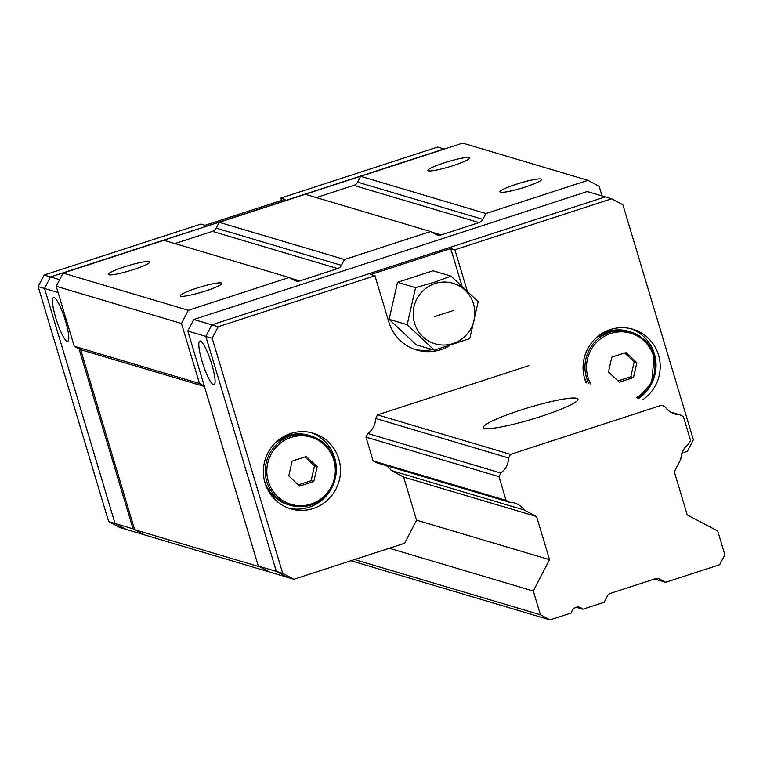 <?xml version="1.0" encoding="UTF-8"?>
<svg xmlns="http://www.w3.org/2000/svg" width="763" height="763" viewBox="0 0 763 763"><rect width="100%" height="100%" fill="white"/><g stroke="black" fill="none" stroke-linecap="round" stroke-linejoin="round"><path stroke-width="1.14" d="M610.448 593.366L655.56 578.697A5.265 5.131 -73.5 0 1 659.48 579.031L665.622 582.283L719.719 564.696L724.85 554.796L717.725 531.038L687.234 514.891L674.301 471.763L680.863 459.078A19.065 18.598 -73.5 0 1 688.665 444.018L690.534 440.413L683.41 416.665L679.9 414.805A19.065 18.598 -73.5 0 1 665.25 407.041L661.75 405.182L510.504 454.366L508.635 457.972A19.065 18.598 -73.5 0 1 500.833 473.031L498.973 476.637L506.098 500.385L509.598 502.245A19.065 18.598 -73.5 0 1 524.248 510.008L536.58 516.541L549.522 559.67L533.289 591.02L540.414 614.768L550.037 619.871L571.363 612.937A6.571 6.419 106.5 0 0 571.582 612.184A6.571 6.419 -73.5 0 1 582.226 608.721A6.571 6.419 106.5 0 0 582.818 609.217L604.143 602.284L607.415 595.96A5.265 5.131 -73.5 0 1 610.448 593.366M576.218 607.253L582.818 609.217M350.932 560.719L550.037 619.871M96.987 483.036L89.977 459.316M354.528 559.546L540.414 614.768M389.302 548.244L533.289 591.02M602.074 195.948L599.174 186.296L587.949 180.345L462.674 143.129L360.622 176.31L485.888 213.526L482.865 219.362A6.571 6.419 -73.5 0 1 479.069 222.605L441.128 234.947A6.571 6.419 -73.5 0 1 436.226 234.527L430.561 231.523L305.286 194.307L219.219 222.3L344.485 259.515L341.462 265.343A6.571 6.419 -73.5 0 1 337.666 268.586L299.725 280.927A6.571 6.419 -73.5 0 1 294.823 280.507L289.148 277.503L163.883 240.288L63.062 273.078L56.224 286.278L74.23 346.278L80.649 349.683L134.65 529.694L144.274 534.796L293.936 579.26L404.6 543.266L416.56 520.166L549.522 559.67M416.56 520.166L403.617 477.047L536.58 516.541M403.617 477.047L391.285 470.504L524.248 510.008M506.098 500.385L373.136 460.89L376.636 462.75L509.598 502.245M55.613 344.781L62.785 368.682M373.136 460.89L366.011 437.132L498.973 476.637M366.011 437.132L367.871 433.527L500.833 473.031M367.871 433.527A19.065 18.598 -73.5 0 0 375.673 418.467L508.635 457.972M375.673 418.467L377.542 414.862L510.504 454.366M541.091 416.398A49.318 6.047 -16.7 0 0 577.934 399.135A49.318 6.047 -16.7 0 0 528.959 407.518A49.318 6.047 -16.7 0 0 483.465 427.48A49.318 6.047 -16.7 0 0 541.091 416.398M670.467 412.001L679.9 414.805M654.597 579.012L665.622 582.283M219.219 222.3L216.196 228.127A6.571 6.419 -73.5 0 1 212.4 231.37L174.908 243.569M360.622 176.31L357.599 182.147A6.571 6.419 -73.5 0 1 353.803 185.39L316.311 197.579M74.23 346.278L199.496 383.493L204.303 386.049M80.649 349.683L204.427 386.459M56.224 286.278L181.489 323.493L199.496 383.493M63.062 273.078L188.327 310.293L181.489 323.493M205.638 290.951A21.698 2.661 -16.7 0 0 221.852 283.359A21.698 2.661 -16.7 0 0 200.307 287.041A21.698 2.661 -16.7 0 0 180.287 295.825A21.698 2.661 -16.7 0 0 205.638 290.951M133.582 269.549A21.698 2.661 -16.7 0 0 149.796 261.947A21.698 2.661 -16.7 0 0 128.251 265.638A21.698 2.661 -16.7 0 0 108.232 274.422A21.698 2.661 -16.7 0 0 133.582 269.549M289.148 277.503L188.327 310.293M430.561 231.523L344.485 259.515M525.335 186.992A21.698 2.661 -16.7 0 0 541.549 179.4A21.698 2.661 -16.7 0 0 519.994 183.082A21.698 2.661 -16.7 0 0 499.975 191.866A21.698 2.661 -16.7 0 0 525.335 186.992M453.279 165.581A21.698 2.661 -16.7 0 0 469.493 157.989A21.698 2.661 -16.7 0 0 447.938 161.68A21.698 2.661 -16.7 0 0 427.919 170.464A21.698 2.661 -16.7 0 0 453.279 165.581M587.949 180.345L485.888 213.526M134.65 529.694L259.916 566.909L269.549 572.012L258.314 566.06L187.803 331.047L193.783 319.497L587.252 191.542L605.269 196.892L211.799 324.847L193.783 319.497M213.526 384.8A23.014 4.197 -108 0 0 214.079 384.81A23.014 4.197 -108 0 0 210.95 361.624A23.014 4.197 -108 0 0 199.849 341.042A23.014 4.197 -108 0 0 202.529 362.854A23.014 4.197 -108 0 0 213.526 384.8M187.803 331.047L205.819 336.397L276.33 571.411L258.314 566.06M449.169 345.963A42.738 41.698 -73.5 0 1 416.617 349.988A42.738 41.698 -73.5 0 1 388.825 322.015L374.948 275.758L218.17 326.736L212.19 338.286L205.819 336.397L211.799 324.847L205.819 336.397L276.33 571.411L287.556 577.362L276.33 571.411L282.701 573.299L293.936 579.26M79.037 348.834L133.048 528.845L144.274 534.796L126.267 529.446L115.032 523.494L44.521 288.481L58.093 292.506M54.068 297.57A23.014 4.197 -108 0 0 53.515 297.57A23.014 4.197 -108 0 0 56.643 320.746A23.014 4.197 -108 0 0 67.754 341.338A23.014 4.197 -108 0 0 65.065 319.525A23.014 4.197 -108 0 0 54.068 297.57M133.048 528.845L115.032 523.494L44.521 288.481L50.511 276.931L444.352 149.09M59.657 279.649L50.511 276.931L443.98 148.976L437.6 147.078L280.832 198.065L284.99 199.296L205.066 225.285L200.907 224.055L44.13 275.033L50.511 276.931L44.521 288.481L38.15 286.583L44.13 275.033M681.988 453.06L687.406 451.305L693.386 439.755L622.875 204.742L611.64 198.79L605.269 196.892L211.799 324.847L218.17 326.736M212.19 338.286L282.701 573.299M374.948 275.758L370.789 274.527L450.714 248.538L454.872 249.768L467.099 290.512M611.64 198.79L454.872 249.768M377.542 414.862L528.788 365.677M386.068 465.544A19.065 18.598 -73.5 0 1 391.285 470.504M586.041 382.692A39.447 38.484 -73.5 0 1 593.042 341.023A39.447 38.484 -73.5 0 1 632.87 329.225A39.447 38.484 -73.5 0 1 659.804 360.851A39.447 38.484 -73.5 0 1 642.913 399.583M313.192 508.511A39.447 38.484 -73.5 0 1 290.703 508.826A39.447 38.484 -73.5 0 1 265.047 460.041A39.447 38.484 -73.5 0 1 313.173 433.184A39.447 38.484 -73.5 0 1 340.508 470.466A39.447 38.484 -73.5 0 1 313.192 508.511M414.547 349.311A42.738 41.698 106.5 0 0 432.363 349.588M461.844 285.629L450.714 248.538M638.755 398.353A39.447 38.484 106.5 0 0 655.789 360.718A39.447 38.484 106.5 0 0 630.772 328.672M288.643 508.148A39.447 38.484 106.5 0 0 309.034 507.271A39.447 38.484 106.5 0 0 336.34 470.342A39.447 38.484 106.5 0 0 311.085 432.631M108.661 521.596L115.032 523.494L126.267 529.446L119.886 527.548L108.661 521.596L38.15 286.583M281.537 200.421L280.832 198.065M626.013 352.535L636.857 362.73L633.509 377.542L619.318 382.158L608.464 371.962L611.812 357.16L626.013 352.535M633.509 377.542L630.82 376.741L618.011 380.909M636.857 362.73L634.167 361.929L630.82 376.741M624.668 353.002L634.167 361.929M306.316 456.503L317.17 466.689L313.822 481.501L299.621 486.117L288.767 475.921L292.124 461.119L306.316 456.503M313.822 481.501L311.132 480.7L298.323 484.867M317.17 466.689L314.48 465.897L311.132 480.7M304.971 456.961L314.48 465.897M389.13 319.325L416.255 344.809L434.309 350.169L407.184 324.685L389.13 319.325L397.504 282.3L433.002 270.76L451.047 276.12L478.172 301.604L469.798 338.629L434.309 350.169M407.184 324.685L415.558 287.661L397.504 282.3M415.558 287.661L434.376 282.215L451.047 276.12M435.024 283.54A31.56 30.787 -73.5 0 1 474.081 320.231A31.56 30.787 -73.5 0 1 422.969 336.855A31.56 30.787 -73.5 0 1 435.024 283.54M434.805 316.54L453.251 310.551L434.805 316.54M576.818 607.11L582.226 608.721M657.582 578.468L659.48 579.031M290.369 278.152L299.725 280.927M212.4 231.37L337.666 268.586M216.196 228.127L341.462 265.343M431.772 232.162L441.128 234.947M353.803 185.39L479.069 222.605M357.599 182.147L482.865 219.362M636.409 397.657A35.031 34.173 106.5 0 0 653.51 356.13A35.031 34.173 106.5 0 0 607.405 334.776A35.031 34.173 106.5 0 0 590.781 384.104M637.458 397.962A36.166 35.279 106.5 0 0 654.11 355.653A36.166 35.279 106.5 0 0 630.6 331.981A36.166 35.279 106.5 0 0 593.185 343.865A36.166 35.279 106.5 0 0 588.826 383.522M595.874 338.104L608.798 331.247L628.33 331.304A36.166 35.279 106.5 0 0 595.274 338.677M584.057 376.417A36.166 35.279 106.5 0 0 584.22 376.97A36.166 35.279 106.5 0 0 586.566 382.845M333.812 460.089A35.031 34.173 106.5 0 0 276.034 447.232A35.031 34.173 106.5 0 0 293.335 504.906A35.031 34.173 106.5 0 0 333.812 460.089M334.423 459.612A36.166 35.279 106.5 0 0 310.903 435.94A36.166 35.279 106.5 0 0 266.792 460.556A36.166 35.279 106.5 0 0 290.302 505.268A36.166 35.279 106.5 0 0 325.61 495.778A36.166 35.279 106.5 0 0 334.423 459.612M276.177 442.063L289.101 435.206L308.643 435.263A36.166 35.279 106.5 0 0 275.577 442.635M264.36 480.375A36.166 35.279 106.5 0 0 264.523 480.938A36.166 35.279 106.5 0 0 288.042 504.601L290.312 505.278C311.438 511.487 341.137 496.818 334.48 459.66C330.541 447.709 322.682 439.803 310.903 435.94L308.643 435.263M637.496 397.981L651.631 383.064L654.177 355.692C650.238 343.751 642.379 335.844 630.6 331.981L628.33 331.304M586.518 382.835L584.248 377.227M288.042 504.601C276.254 500.728 268.404 492.822 264.465 480.89"/></g></svg>
